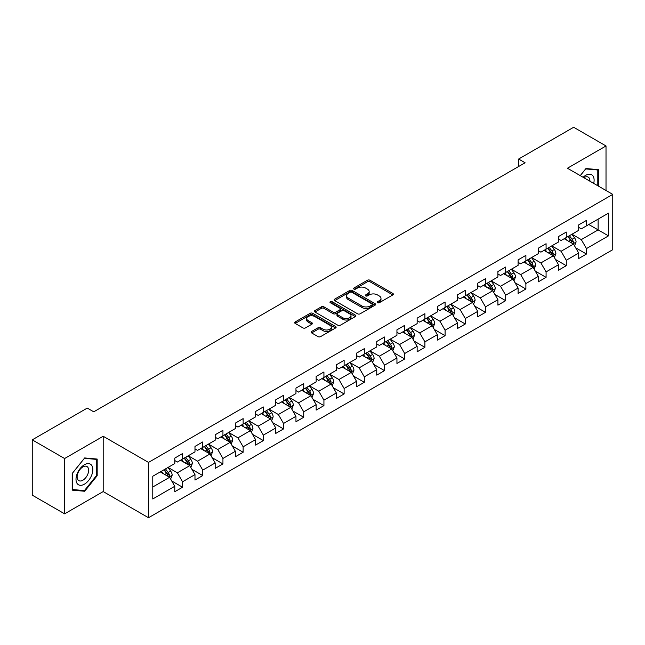 <?xml version="1.0" encoding="UTF-8"?>
<svg xmlns="http://www.w3.org/2000/svg" width="645" height="645" viewBox="0 0 645 645"><rect width="100%" height="100%" fill="white"/><g stroke="black" fill="none" stroke-linecap="round" stroke-linejoin="round"><path stroke-width="0.97" d="M377.559 302.715A1.258 0.726 0 0 0 379.333 302.715L392.837 294.918A1.798 1.04 0 0 0 393.361 294.185A1.798 1.04 0 0 0 392.837 293.451L369.964 280.244A1.798 1.04 0 0 0 367.424 280.244L353.92 288.041A1.258 0.726 0 0 0 353.557 288.557A1.258 0.726 0 0 0 353.92 289.065A1.258 0.726 0 0 0 355.701 289.065L357.451 288.057A5.749 3.322 0 0 1 365.578 288.057L367.489 289.162A5.749 3.322 0 0 1 369.174 291.508A5.749 3.322 0 0 1 367.489 293.854L365.739 294.862A1.258 0.726 0 0 0 365.368 295.378A1.258 0.726 0 0 0 365.739 295.894A1.258 0.726 0 0 0 367.521 295.894L369.262 294.886A5.749 3.322 0 0 1 377.398 294.886L379.3 295.982A5.749 3.322 0 0 1 380.985 298.329A5.749 3.322 0 0 1 379.3 300.675L377.559 301.691A1.258 0.726 0 0 0 377.188 302.199A1.258 0.726 0 0 0 377.559 302.715L377.559 301.691M311.64 331.457A1.798 1.04 0 0 0 311.108 332.191A1.798 1.04 0 0 0 311.64 332.925L318.058 336.625A1.798 1.04 0 0 0 320.597 336.625L335.594 327.974A1.798 1.04 0 0 0 336.118 327.241A1.798 1.04 0 0 0 335.594 326.507L312.72 313.301A1.798 1.04 0 0 0 310.172 313.301L295.184 321.952A1.798 1.04 0 0 0 294.652 322.685A1.798 1.04 0 0 0 295.184 323.419L302.932 327.894A1.798 1.04 0 0 0 305.472 327.894L311.89 324.193A1.798 1.04 0 0 0 312.422 323.459A1.798 1.04 0 0 0 311.89 322.726L308.044 320.509A4.805 2.773 0 0 1 306.641 318.541A4.805 2.773 0 0 1 309.608 315.977A4.805 2.773 0 0 1 314.849 316.582L329.901 325.274A4.805 2.773 0 0 1 331.312 327.241A4.805 2.773 0 0 1 328.345 329.805A4.805 2.773 0 0 1 323.105 329.2L320.597 327.749A1.798 1.04 0 0 0 318.058 327.749L311.64 331.457L311.64 332.925L318.058 329.248L318.058 327.749M103.192 436.262L64.613 458.531L32.25 439.85L32.25 495.158L64.613 513.839L103.192 491.571L148.503 517.733L148.503 462.417L103.192 436.262L103.192 491.571M606.018 190.501L606.018 145.955L567.439 168.232L612.75 194.387L148.503 462.417M606.018 145.955L573.655 127.267L518.628 159.033L518.628 166.507M32.25 439.85L87.269 408.083L93.743 411.816L525.103 162.774L518.628 159.033M357.572 313.809A1.798 1.04 0 0 0 360.12 313.809L375.108 305.158A1.798 1.04 0 0 0 375.64 304.424A1.798 1.04 0 0 0 375.108 303.69L352.235 290.484A1.798 1.04 0 0 0 349.695 290.484L334.699 299.135A1.798 1.04 0 0 0 334.175 299.869A1.798 1.04 0 0 0 334.699 300.602L357.572 313.809M330.82 302.989A1.258 0.726 0 0 1 332.094 303.166L332.094 301.667L355.355 315.099A1.798 1.04 0 0 1 355.879 315.832A1.798 1.04 0 0 1 355.355 316.566L340.358 325.217A1.798 1.04 0 0 1 337.811 325.217L314.937 312.011L314.937 310.543A1.798 1.04 0 0 0 314.413 311.277A1.798 1.04 0 0 0 314.937 312.011M314.937 310.543L321.355 306.843A1.798 1.04 0 0 1 323.903 306.843L333.175 312.196A1.798 1.04 0 0 0 335.714 312.196L339.971 309.737A1.798 1.04 0 0 0 340.504 309.003A1.798 1.04 0 0 0 339.971 308.27L330.321 302.699A1.258 0.726 0 0 1 329.95 302.183A1.258 0.726 0 0 1 330.724 301.513A1.258 0.726 0 0 1 332.094 301.667M148.503 517.733L612.75 249.704L612.75 194.387M171.747 480.993L182.551 487.233L182.551 481.775L194.984 474.599L194.984 480.057L202.748 475.575L202.748 470.116L215.18 462.941L215.18 468.399L222.944 463.916L222.944 458.458L235.377 451.282L235.377 456.741L243.141 452.258L243.141 446.8L255.565 439.624L255.565 445.082L263.337 440.591L263.337 435.141L275.762 427.966L275.762 433.416L283.534 428.933L283.534 423.475L295.958 416.299L295.958 421.757L303.731 417.275L303.731 411.816L316.155 404.641L316.155 410.099L323.927 405.616L323.927 400.158L336.351 392.982L336.351 398.441L344.124 393.958L344.124 388.5L356.548 381.324L356.548 386.782L364.312 382.292L364.312 376.841L376.745 369.666L376.745 375.116L384.509 370.633L384.509 365.175L396.941 357.999L396.941 363.458L404.705 358.975L404.705 353.516L417.138 346.341L417.138 351.799L424.902 347.316L424.902 341.858L437.334 334.682L437.334 340.141L445.098 335.658L445.098 330.2L457.531 323.024L457.531 328.482L465.295 323.992L465.295 318.541L477.719 311.366L477.719 316.816L485.491 312.333L485.491 306.875L497.916 299.707L497.916 305.158L505.688 300.675L505.688 295.217L518.112 288.041L518.112 293.499L525.885 289.016L525.885 283.558L538.309 276.382L538.309 281.841L546.081 277.358L546.081 271.9L558.505 264.724L558.505 270.182L566.278 265.692L566.278 260.241L578.702 253.066L578.702 258.524L586.466 254.033L586.466 248.583L608.477 235.877L608.477 213.148L598.125 219.131L598.125 229.894L608.477 235.877M182.551 487.233L174.787 491.716L174.787 486.266L152.776 498.972L152.776 476.244L174.787 463.537L174.787 458.087L182.551 453.596L182.551 459.055L194.984 451.879L194.984 446.421L202.748 441.938L202.748 447.396L215.18 440.221L215.18 434.762L222.944 430.279L222.944 435.738L235.377 428.562L235.377 423.104L243.141 418.621L243.141 424.079L255.565 416.904L255.565 411.445L263.337 406.963L263.337 412.413L275.762 405.237L275.762 399.787L283.534 395.296L283.534 400.755L295.958 393.579L295.958 388.121L303.731 383.638L303.731 389.096L316.155 381.921L316.155 376.462L323.927 371.98L323.927 377.438L336.351 370.262L336.351 364.804L344.124 360.321L344.124 365.78L356.548 358.604L356.548 353.146L364.312 348.663L364.312 354.113L376.745 346.937L376.745 341.487L384.509 336.996L384.509 342.455L396.941 335.279L396.941 329.821L404.705 325.338L404.705 330.796L417.138 323.621L417.138 318.162L424.902 313.68L424.902 319.138L437.334 311.962L437.334 306.504L445.098 302.021L445.098 307.48L457.531 300.304L457.531 294.846L465.295 290.363L465.295 295.813L477.719 288.637L477.719 283.187L485.491 278.696L485.491 284.155L497.916 276.979L497.916 271.529L505.688 267.038L505.688 272.496L518.112 265.321L518.112 259.862L525.885 255.38L525.885 260.838L538.309 253.662L538.309 248.204L546.081 243.721L546.081 249.18L558.505 242.004L558.505 236.546L566.278 232.063L566.278 237.513L578.702 230.338L578.702 224.887L586.466 220.397L586.466 225.855L608.477 213.148M180.479 460.248L189.799 465.634L177.375 472.809L168.055 467.423M174.787 460.554L177.375 462.046L182.551 459.055M177.375 472.809L182.551 481.775M189.799 465.634L194.984 474.599M200.676 448.589L209.996 453.975L197.572 461.151L188.251 455.765M194.984 448.888L197.572 450.387L202.748 447.396M197.572 461.151L202.748 470.116M209.996 453.975L215.18 462.941M220.872 436.931L230.192 442.317L217.768 449.492L208.448 444.107M215.18 437.229L217.768 438.729L222.944 435.738M217.768 449.492L222.944 458.458M230.192 442.317L235.377 451.282M241.069 425.273L250.389 430.65L237.965 437.826L228.644 432.448M235.377 425.571L237.965 427.063L243.141 424.079M237.965 437.826L243.141 446.8M250.389 430.65L255.565 439.624M261.265 413.614L270.586 418.992L258.161 426.168L248.833 420.79M255.565 413.913L258.161 415.404L263.337 412.413M258.161 426.168L263.337 435.141M270.586 418.992L275.762 427.966M281.462 401.956L290.782 407.334L278.358 414.509L269.029 409.124M275.762 402.254L278.358 403.746L283.534 400.755M278.358 414.509L283.534 423.475M290.782 407.334L295.958 416.299M301.658 390.289L310.979 395.675L298.546 402.851L289.226 397.465M295.958 390.588L298.546 392.087L303.731 389.096M298.546 402.851L303.731 411.816M310.979 395.675L316.155 404.641M321.855 378.631L331.175 384.017L318.743 391.192L309.423 385.807M316.155 378.929L318.743 380.429L323.927 377.438M318.743 391.192L323.927 400.158M331.175 384.017L336.351 392.982M342.052 366.973L351.372 372.35L338.939 379.526L329.619 374.148M336.351 367.271L338.939 368.763L344.124 365.78M338.939 379.526L344.124 388.5M351.372 372.35L356.548 381.324M362.248 355.314L371.568 360.692L359.136 367.868L349.816 362.49M356.548 355.613L359.136 357.104L364.312 354.113M359.136 367.868L364.312 376.841M371.568 360.692L376.745 369.666M382.437 343.656L391.765 349.034L379.333 356.209L370.012 350.832M376.745 343.954L379.333 345.446L384.509 342.455M379.333 356.209L384.509 365.175M391.765 349.034L396.941 357.999M402.633 331.99L411.953 337.375L399.529 344.551L390.209 339.165M396.941 332.288L399.529 333.788L404.705 330.796M399.529 344.551L404.705 353.516M411.953 337.375L417.138 346.341M422.83 320.331L432.15 325.717L419.726 332.893L410.405 327.507M417.138 320.63L419.726 322.129L424.902 319.138M419.726 332.893L424.902 341.858M432.15 325.717L437.334 334.682M443.026 308.673L452.347 314.05L439.922 321.226L430.602 315.848M437.334 308.971L439.922 310.463L445.098 307.48M439.922 321.226L445.098 330.2M452.347 314.05L457.531 323.024M463.223 297.014L472.543 302.392L460.119 309.568L450.799 304.19M457.531 297.313L460.119 298.804L465.295 295.813M460.119 309.568L465.295 318.541M472.543 302.392L477.719 311.366M483.419 285.356L492.74 290.734L480.315 297.909L470.987 292.532M477.719 285.654L480.315 287.146L485.491 284.155M480.315 297.909L485.491 306.875M492.74 290.734L497.916 299.707M503.616 273.69L512.936 279.075L500.512 286.251L491.184 280.865M497.916 273.988L500.512 275.488L505.688 272.496M500.512 286.251L505.688 295.217M512.936 279.075L518.112 288.041M523.813 262.031L533.133 267.417L520.7 274.593L511.38 269.207M518.112 262.33L520.7 263.829L525.885 260.838M520.7 274.593L525.885 283.558M533.133 267.417L538.309 276.382M544.009 250.373L553.329 255.751L540.897 262.926L531.577 257.548M538.309 250.671L540.897 252.163L546.081 249.18M540.897 262.926L546.081 271.9M553.329 255.751L558.505 264.724M564.206 238.714L573.526 244.092L561.094 251.268L551.773 245.89M558.505 239.013L561.094 240.504L566.278 237.513M561.094 251.268L566.278 260.241M573.526 244.092L578.702 253.066M588.796 224.508L598.125 229.894L581.29 239.609L571.97 234.232M578.702 227.354L581.29 228.846L586.466 225.855M581.29 239.609L586.466 248.583M64.613 458.531L64.613 513.839M152.776 487.007L169.611 477.292L160.283 471.914M169.611 477.292L174.787 486.266M575.663 247.793L586.466 254.033M555.466 259.451L566.278 265.692M535.269 271.118L546.081 277.358M515.073 282.776L525.885 289.016M494.876 294.434L505.688 300.675M474.68 306.093L485.491 312.333M454.483 317.751L465.295 323.992M434.287 329.418L445.098 335.658M414.09 341.076L424.902 347.316M393.901 352.734L404.705 358.975M373.705 364.393L384.509 370.633M353.508 376.051L364.312 382.292M333.312 387.718L344.124 393.958M313.115 399.376L323.927 405.616M292.919 411.034L303.731 417.275M272.722 422.693L283.534 428.933M252.526 434.351L263.337 440.591M232.329 446.018L243.141 452.258M212.132 457.676L222.944 463.916M191.936 469.334L202.748 475.575M598.447 186.131L598.447 169.659L585.95 168.538L580.25 175.625M72.192 490.144L84.68 491.256L97.177 475.72L97.177 459.063L84.68 457.942L72.192 473.486L72.192 490.144M96.524 475.341L97.177 475.72M83.358 490.498L84.68 491.256M378.059 302.892L379.3 302.174A5.749 3.322 0 0 0 380.985 299.828L380.985 298.329M369.174 291.508L369.174 292.999A5.749 3.322 0 0 1 367.489 295.354L366.239 296.071M392.813 294.934L369.964 281.744A1.798 1.04 0 0 0 367.424 281.744L354.428 289.242M375.084 305.166L352.235 291.975A1.798 1.04 0 0 0 349.695 291.975L334.723 300.618L334.699 299.135M371.931 304.932A1.258 0.726 0 0 0 372.302 304.424A1.258 0.726 0 0 0 371.931 303.908L351.856 292.314A1.258 0.726 0 0 0 350.074 292.314L348.236 293.378A5.749 3.322 0 0 0 346.55 295.724A5.749 3.322 0 0 0 348.236 298.071L361.958 305.996A5.749 3.322 0 0 0 370.093 305.996L371.931 304.932L371.931 306.431A1.258 0.726 0 0 0 372.302 305.915L372.302 304.424M346.55 295.724L346.55 297.224A5.749 3.322 0 0 0 348.236 299.57L348.236 298.071M371.931 306.431L370.093 307.496A5.749 3.322 0 0 1 361.958 307.496L348.236 299.57M314.962 312.027L321.355 308.334L321.355 306.843M340.504 309.003L340.504 310.503A1.798 1.04 0 0 1 339.971 311.237L335.714 313.696A1.798 1.04 0 0 1 333.175 313.696L323.903 308.334A1.798 1.04 0 0 0 321.355 308.334M332.094 303.166L355.331 316.574M342.801 317.751A4.805 2.773 0 0 0 348.042 318.356A4.805 2.773 0 0 0 351.009 315.792A4.805 2.773 0 0 0 349.598 313.833L344.293 310.769A1.798 1.04 0 0 0 341.753 310.769L337.496 313.22A1.798 1.04 0 0 0 336.972 313.954A1.798 1.04 0 0 0 337.496 314.687L342.801 317.751L342.801 319.251A4.805 2.773 0 0 0 348.042 319.847A4.805 2.773 0 0 0 351.009 317.284L351.009 315.792M336.972 313.954L336.972 315.453A1.798 1.04 0 0 0 337.496 316.187L337.496 314.687M342.801 319.251L337.496 316.187M331.312 327.241L331.312 328.732A4.805 2.773 0 0 1 328.345 331.296A4.805 2.773 0 0 1 323.105 330.692L320.597 329.248A1.798 1.04 0 0 0 318.058 329.248M306.641 318.541L306.641 320.041A4.805 2.773 0 0 0 308.044 322L308.044 320.509M311.866 324.209L308.044 322M335.569 327.983L312.72 314.792A1.798 1.04 0 0 0 310.172 314.792L295.208 323.435M574.55 245.866L576.09 241.988A4.854 2.798 -120 0 0 574.542 237.852L571.865 234.288M567.205 240.448L565.391 238.029M572.776 243.665L573.47 242.189A4.854 2.798 -120 0 0 572.075 239.279L569.406 235.707M568.189 236.409L571.156 240.367A2.475 1.427 60 0 1 571.607 241.117L573.47 242.189M567.85 236.602L570.527 240.174A4.854 2.798 60 0 1 571.913 243.092M596.996 169.522L597.794 169.99L597.794 185.76M580.282 175.642L585.692 168.909L597.794 169.99M593.706 183.398A11.9 6.869 120 0 0 591.642 174.739A11.9 6.869 120 0 0 583.12 177.286M589.909 181.205A8.151 4.7 120 0 0 588.232 177.109A8.151 4.7 120 0 0 583.846 177.706M84.422 484.169A11.9 6.869 120 0 0 92.84 469.592A11.9 6.869 120 0 0 84.422 464.739A11.9 6.869 120 0 0 76.005 479.308A11.9 6.869 120 0 0 84.422 484.169M82.891 480.219A8.151 4.7 120 0 0 88.212 473.043A8.151 4.7 120 0 0 86.962 466.512A8.151 4.7 120 0 0 82.891 466.916A8.151 4.7 120 0 0 77.569 474.099A8.151 4.7 120 0 0 78.819 480.622A8.151 4.7 120 0 0 82.891 480.219M72.321 473.374L84.422 458.313L96.524 459.393L96.524 475.534L84.422 490.595L72.321 489.515L72.296 473.357M95.726 458.934L96.524 459.393M554.353 257.524L555.893 253.646A4.854 2.798 -120 0 0 554.345 249.518L551.668 245.947M547.008 252.106L545.194 249.688M552.58 255.323L553.273 253.856A4.854 2.798 -120 0 0 551.886 250.937L549.209 247.366M547.992 248.067L550.959 252.026A2.475 1.427 60 0 1 551.41 252.775L553.273 253.856M547.653 248.269L550.33 251.832A4.854 2.798 60 0 1 551.717 254.751M534.157 269.183L535.697 265.305A4.854 2.798 -120 0 0 534.149 261.177L531.472 257.605M526.82 263.765L524.998 261.346M532.383 266.982L533.076 265.514A4.854 2.798 -120 0 0 531.69 262.596L529.013 259.032M527.795 259.733L530.762 263.684A2.475 1.427 60 0 1 531.214 264.434L533.076 265.514M527.465 259.927L530.134 263.491A4.854 2.798 60 0 1 531.52 266.409M513.96 280.849L515.5 276.963A4.854 2.798 -120 0 0 513.952 272.835L511.275 269.271M506.623 275.431L504.809 273.004M512.186 278.64L512.88 277.173A4.854 2.798 -120 0 0 511.493 274.254L508.816 270.69M507.607 271.392L510.566 275.351A2.475 1.427 60 0 1 511.017 276.1L512.88 277.173M507.268 271.585L509.937 275.149A4.854 2.798 60 0 1 511.324 278.068M493.764 292.507L495.304 288.629A4.854 2.798 -120 0 0 493.756 284.493L491.079 280.93M486.427 287.089L484.613 284.663M491.99 290.298L492.683 288.831A4.854 2.798 -120 0 0 491.297 285.912L488.62 282.349M487.41 283.05L490.369 287.009A2.475 1.427 60 0 1 490.821 287.759L492.683 288.831M487.072 283.244L489.74 286.815A4.854 2.798 60 0 1 491.127 289.734M473.567 304.166L475.107 300.288A4.854 2.798 -120 0 0 473.559 296.152L470.89 292.588M466.23 298.748L464.416 296.321M471.793 301.957L472.487 300.489A4.854 2.798 -120 0 0 471.1 297.579L468.423 294.007M467.214 294.709L470.173 298.667A2.475 1.427 60 0 1 470.624 299.417L472.487 300.489M466.875 294.902L469.544 298.474A4.854 2.798 60 0 1 470.931 301.392M453.371 315.824L454.91 311.946A4.854 2.798 -120 0 0 453.362 307.818L450.694 304.247M446.034 310.406L444.22 307.988M451.597 313.623L452.29 312.156A4.854 2.798 -120 0 0 450.903 309.237L448.235 305.666M447.017 306.367L449.984 310.326A2.475 1.427 60 0 1 450.428 311.075L452.29 312.156M446.679 306.569L449.347 310.132A4.854 2.798 60 0 1 450.742 313.051M433.174 327.483L434.714 323.605A4.854 2.798 -120 0 0 433.166 319.477L430.497 315.905M425.837 322.065L424.023 319.646M431.4 325.282L432.094 323.814A4.854 2.798 -120 0 0 430.707 320.896L428.038 317.324M426.821 318.033L429.788 321.984A2.475 1.427 60 0 1 430.231 322.734L432.094 323.814M426.482 318.227L429.151 321.791A4.854 2.798 60 0 1 430.546 324.709M412.977 339.149L414.517 335.263A4.854 2.798 -120 0 0 412.969 331.135L410.301 327.571M405.641 333.731L403.826 331.304M411.204 336.94L411.897 335.473A4.854 2.798 -120 0 0 410.51 332.554L407.842 328.99M406.624 329.692L409.591 333.65A2.475 1.427 60 0 1 410.035 334.4L411.897 335.473M406.286 329.885L408.962 333.449A4.854 2.798 60 0 1 410.349 336.368M392.781 350.807L394.321 346.929A4.854 2.798 -120 0 0 392.773 342.793L390.104 339.23M385.444 345.389L383.63 342.963M391.007 348.598L391.709 347.131A4.854 2.798 -120 0 0 390.314 344.212L387.645 340.649M386.428 341.35L389.395 345.309A2.475 1.427 60 0 1 389.838 346.059L391.709 347.131M386.089 341.544L388.766 345.115A4.854 2.798 60 0 1 390.152 348.026M372.584 362.466L374.124 358.588A4.854 2.798 -120 0 0 372.576 354.452L369.908 350.888M365.247 357.048L363.433 354.621M370.819 360.257L371.512 358.789A4.854 2.798 -120 0 0 370.117 355.871L367.448 352.307M366.231 353.008L369.198 356.967A2.475 1.427 60 0 1 369.65 357.717L371.512 358.789M365.892 353.202L368.569 356.774A4.854 2.798 60 0 1 369.956 359.692M352.396 374.124L353.936 370.246A4.854 2.798 -120 0 0 352.388 366.118L349.711 362.546M345.051 368.706L343.237 366.287M350.622 371.923L351.315 370.456A4.854 2.798 -120 0 0 349.921 367.537L347.252 363.965M346.034 364.667L349.001 368.626A2.475 1.427 60 0 1 349.453 369.375L351.315 370.456M345.696 364.868L348.373 368.432A4.854 2.798 60 0 1 349.759 371.351M332.199 385.783L333.739 381.905A4.854 2.798 -120 0 0 332.191 377.776L329.514 374.205M324.862 380.365L323.04 377.946M330.425 383.582L331.119 382.114A4.854 2.798 -120 0 0 329.732 379.195L327.055 375.624M325.838 376.333L328.805 380.284A2.475 1.427 60 0 1 329.256 381.034L331.119 382.114M325.499 376.527L328.176 380.09A4.854 2.798 60 0 1 329.563 383.009M312.003 397.449L313.543 393.563A4.854 2.798 -120 0 0 311.995 389.435L309.318 385.871M304.666 392.031L302.844 389.604M310.229 395.24L310.922 393.772A4.854 2.798 -120 0 0 309.536 390.854L306.859 387.29M305.641 387.992L308.608 391.942A2.475 1.427 60 0 1 309.06 392.7L310.922 393.772M305.311 388.185L307.979 391.749A4.854 2.798 60 0 1 309.366 394.667M291.806 409.107L293.346 405.229A4.854 2.798 -120 0 0 291.798 401.093L289.121 397.53M284.469 403.689L282.655 401.263M290.032 406.898L290.726 405.431A4.854 2.798 -120 0 0 289.339 402.512L286.662 398.949M285.453 399.65L288.412 403.609A2.475 1.427 60 0 1 288.863 404.359L290.726 405.431M285.114 399.844L287.783 403.415A4.854 2.798 60 0 1 289.17 406.326M271.61 420.766L273.149 416.888A4.854 2.798 -120 0 0 271.601 412.752L268.933 409.188M264.273 415.348L262.459 412.921M269.836 418.557L270.529 417.089A4.854 2.798 -120 0 0 269.142 414.171L266.466 410.607M265.256 411.308L268.215 415.267A2.475 1.427 60 0 1 268.667 416.017L270.529 417.089M264.918 411.502L267.586 415.074A4.854 2.798 60 0 1 268.973 417.992M251.413 432.424L252.953 428.546A4.854 2.798 -120 0 0 251.405 424.418L248.736 420.846M244.076 427.006L242.262 424.587M249.639 430.223L250.333 428.756A4.854 2.798 -120 0 0 248.946 425.837L246.277 422.265M245.06 422.967L248.019 426.925A2.475 1.427 60 0 1 248.47 427.675L250.333 428.756M244.721 423.16L247.39 426.732A4.854 2.798 60 0 1 248.785 429.651M231.216 444.082L232.756 440.204A4.854 2.798 -120 0 0 231.208 436.076L228.54 432.505M223.88 438.665L222.065 436.246M229.443 441.881L230.136 440.414A4.854 2.798 -120 0 0 228.749 437.495L226.081 433.924M224.863 434.625L227.83 438.584A2.475 1.427 60 0 1 228.274 439.334L230.136 440.414M224.525 434.827L227.193 438.39A4.854 2.798 60 0 1 228.588 441.309M211.02 455.749L212.56 451.863A4.854 2.798 -120 0 0 211.012 447.735L208.343 444.163M203.683 450.331L201.869 447.904M209.246 453.54L209.939 452.072A4.854 2.798 -120 0 0 208.553 449.154L205.884 445.59M204.667 446.292L207.634 450.242A2.475 1.427 60 0 1 208.077 451L209.939 452.072M204.328 446.485L206.997 450.049A4.854 2.798 60 0 1 208.391 452.967M190.823 467.407L192.363 463.529A4.854 2.798 -120 0 0 190.815 459.393L188.147 455.83M183.486 461.989L181.672 459.562M189.049 465.198L189.743 463.731A4.854 2.798 -120 0 0 188.356 460.812L185.687 457.249M184.47 457.95L187.437 461.909A2.475 1.427 60 0 1 187.88 462.659L189.743 463.731M184.131 458.144L186.808 461.707A4.854 2.798 60 0 1 188.195 464.626M170.627 479.066L172.167 475.188A4.854 2.798 -120 0 0 170.619 471.052L167.95 467.488M163.29 473.648L161.476 471.221M168.853 476.857L169.554 475.389A4.854 2.798 -120 0 0 168.16 472.471L165.491 468.907M164.273 469.608L167.24 473.567A2.475 1.427 60 0 1 167.692 474.317L169.554 475.389M163.935 469.802L166.612 473.374A4.854 2.798 60 0 1 167.998 476.292M379.3 302.174L379.3 300.675M365.739 295.894L365.739 294.862M367.489 295.354L367.489 293.854M353.92 289.065L353.92 288.041M367.424 281.744L367.424 280.244M369.964 281.744L369.964 280.244M392.837 294.918L392.837 293.451M349.695 291.975L349.695 290.484M352.235 291.975L352.235 290.484M375.108 305.158L375.108 303.69M361.958 307.496L361.958 305.996M370.093 307.496L370.093 305.996M323.903 308.334L323.903 306.843M333.175 313.696L333.175 312.196M335.714 313.696L335.714 312.196M339.971 311.237L339.971 309.737M355.355 316.566L355.355 315.099M320.597 329.248L320.597 327.749M323.105 330.692L323.105 329.2M311.89 324.193L311.89 322.726M295.184 323.419L295.184 321.952M310.172 314.792L310.172 313.301M312.72 314.792L312.72 313.301M335.594 327.974L335.594 326.507M573.042 243.818L576.058 242.077M572.075 239.279L574.542 237.852M568.624 241.27L570.527 240.174M552.846 255.476L555.861 253.743M551.886 250.937L554.345 249.518M548.435 252.929L550.33 251.832M532.649 267.135L535.664 265.401M531.69 262.596L534.149 261.177M528.239 264.587L530.134 263.491M512.461 278.801L515.468 277.06M511.493 274.254L513.952 272.835M508.042 276.245L509.937 275.149M492.264 290.46L495.271 288.718M491.297 285.912L493.756 284.493M487.846 287.904L489.74 286.815M472.067 302.118L475.075 300.377M471.1 297.579L473.559 296.152M467.649 299.57L469.544 298.474M451.871 313.776L454.878 312.043M450.903 309.237L453.362 307.818M447.453 311.229L449.347 310.132M431.674 325.435L434.682 323.701M430.707 320.896L433.166 319.477M427.256 322.887L429.151 321.791M411.478 337.101L414.485 335.36M410.51 332.554L412.969 331.135M407.06 334.545L408.962 333.449M391.281 348.76L394.288 347.018M390.314 344.212L392.773 342.793M386.863 346.204L388.766 345.115M371.085 360.418L374.1 358.676M370.117 355.871L372.576 354.452M366.666 357.87L368.569 356.774M350.888 372.076L353.903 370.343M349.921 367.537L352.388 366.118M346.47 369.529L348.373 368.432M330.692 383.735L333.707 382.001M329.732 379.195L332.191 377.776M326.281 381.187L328.176 380.09M310.503 395.401L313.51 393.66M309.536 390.854L311.995 389.435M306.085 392.845L307.979 391.749M290.306 407.06L293.314 405.318M289.339 402.512L291.798 401.093M285.888 404.504L287.783 403.415M270.11 418.718L273.117 416.976M269.142 414.171L271.601 412.752M265.692 416.17L267.586 415.074M249.913 430.376L252.921 428.643M248.946 425.837L251.405 424.418M245.495 427.829L247.39 426.732M229.717 442.035L232.724 440.301M228.749 437.495L231.208 436.076M225.299 439.487L227.193 438.39M209.52 453.693L212.528 451.96M208.553 449.154L211.012 447.735M205.102 451.145L206.997 450.049M189.324 465.359L192.331 463.618M188.356 460.812L190.815 459.393M184.905 462.804L186.808 461.707M169.127 477.018L172.134 475.276M168.16 472.471L170.619 471.052M164.709 474.47L166.612 473.374"/></g></svg>
